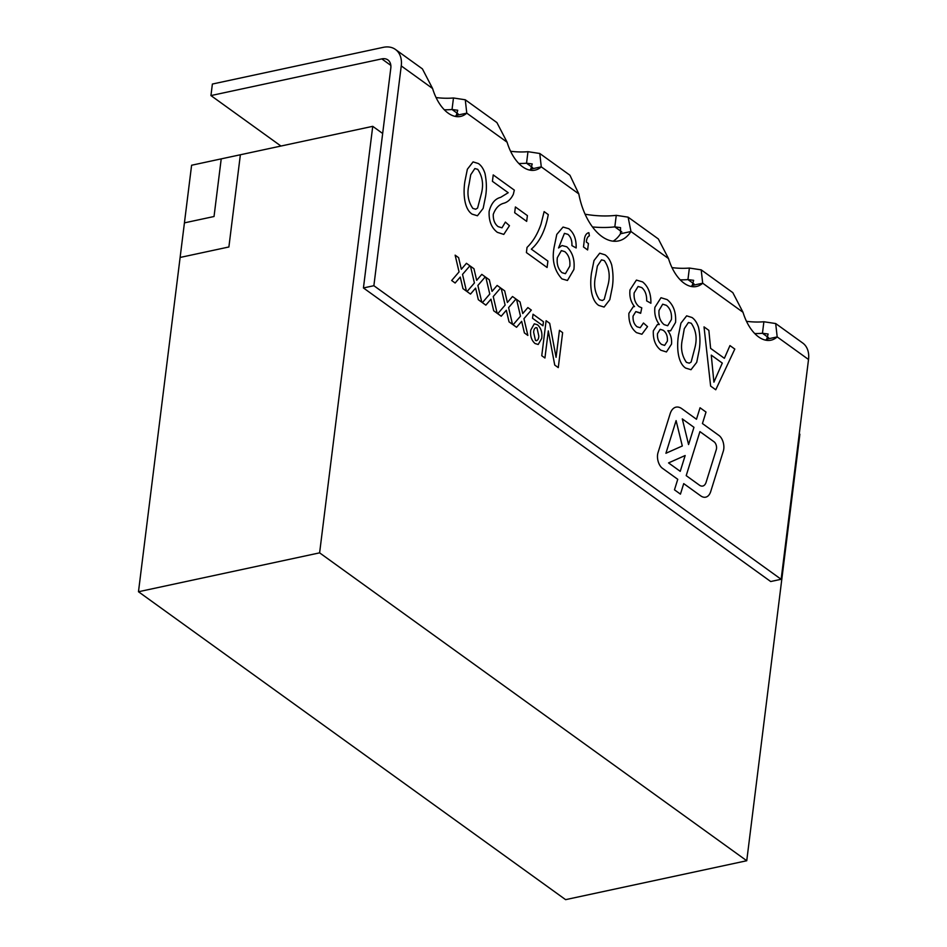 <?xml version="1.0" encoding="UTF-8"?>
<svg xmlns="http://www.w3.org/2000/svg" width="947" height="947" viewBox="0 0 947 947"><rect width="100%" height="100%" fill="white"/><g stroke="black" fill="none" stroke-linecap="round" stroke-linejoin="round"><path stroke-width="1.42" d="M180.119 257.454L228.89 246.978L240.372 154.763L221.219 158.871L214.034 216.508L184.428 222.865L191.602 165.24L221.219 158.871L214.034 216.508L184.428 222.865L138.475 591.745L319.613 552.847L746.745 860.74L565.608 899.65L138.475 591.745M799.268 433.797L799.872 434.223L746.745 860.74M240.372 154.763L372.739 126.33L319.613 552.847M746.485 321.317A38.744 16.928 -172.9 0 0 763.886 321.755L775.688 323.543L802.725 343.027A25.829 18.159 -54.2 0 1 808.525 359.493L781.145 579.292L770.692 581.529L363.435 287.947L390.803 68.16A12.915 9.079 125.8 0 0 387.903 59.933A12.915 9.079 125.8 0 0 381.795 58.88L210.944 95.576L280.951 146.039M372.739 126.33L382.671 133.491M436.082 97.553A38.744 16.928 -172.9 0 0 453.471 97.979L465.273 99.778L466.776 113.143L456.324 115.392A38.744 21.745 -102.1 0 1 455.116 116.374M510.575 151.26A38.744 16.928 -172.9 0 0 527.976 151.686L539.778 153.485L541.27 166.85L530.817 169.087A38.744 21.745 -102.1 0 1 529.622 170.081M585.092 214.2A51.659 22.562 -172.9 0 0 616.26 215.336L628.11 217.159L630.974 231.506L620.522 233.755A51.659 28.99 -102.1 0 1 613.1 241.177M671.991 267.61A38.744 16.928 -172.9 0 0 689.38 268.048L701.194 269.848L702.686 283.2L692.233 285.449A38.744 21.745 -102.1 0 1 691.038 286.432M775.688 323.543L777.191 336.907L766.739 339.156A38.744 21.745 -102.1 0 1 765.531 340.139M808.525 359.493L777.191 336.907A38.744 21.745 -102.1 0 1 771.012 340.174A38.744 21.745 -102.1 0 1 743.004 312.273L732.824 292.647L701.194 269.848M743.004 312.273L702.686 283.2A38.744 21.745 -102.1 0 1 696.507 286.479A38.744 21.745 -102.1 0 1 668.511 258.567L658.331 238.94L628.11 217.159M668.511 258.567L630.974 231.506A51.659 28.99 -102.1 0 1 618.509 240.917A51.659 28.99 -102.1 0 1 578.806 193.898L569.94 175.231L539.778 153.485M578.806 193.898L541.27 166.85A38.744 21.745 -102.1 0 1 535.091 170.117A38.744 21.745 -102.1 0 1 507.095 142.204L496.915 122.589L465.273 99.778M507.095 142.204L466.776 113.143A38.744 21.745 -102.1 0 1 460.597 116.41A38.744 21.745 -102.1 0 1 432.59 88.509L422.409 68.882L395.455 49.457A25.829 18.159 125.8 0 1 401.256 65.911L373.876 285.71L363.435 287.947M781.145 579.292L373.876 285.71M674.477 489.824L680.443 494.133L683.722 483.621L700.709 495.861A15.495 8.701 77.9 0 0 705.681 497.175A15.495 8.701 77.9 0 0 710.735 491.481L723.354 450.985A10.334 5.8 77.9 0 0 718.962 435.466L702.437 423.546L706.012 412.063L700.046 407.766L696.471 419.249L681.828 408.69A18.076 10.145 77.9 0 0 676.016 407.151A18.076 10.145 77.9 0 0 670.133 413.803L657.999 452.713A10.334 5.8 77.9 0 0 662.391 468.244L677.756 479.312L674.477 489.824M508.219 192.715L492.428 181.327L493.221 174.923L514.328 190.134L513.345 194.265C511.06 198.988 507.983 201.948 504.124 203.143C499.211 204.351 495.601 208.068 493.28 214.306C493.067 219.858 494.689 223.965 498.158 226.641L501.993 227.813L505.39 222.083L509.45 225.706L503.792 234.406L497.353 232.335C491.422 227.825 488.688 220.84 489.137 211.382C491.197 203.451 495.032 198.775 500.643 197.355L508.219 192.715M544.134 211.619L548.266 214.602C545.425 230.263 539.778 241.781 531.338 249.156L547.899 261.088L547.094 267.492L526.402 252.577L527.041 247.392C532.936 241.745 537.588 234.004 541.009 224.167L544.134 211.619L548.266 214.602C545.425 230.263 539.778 241.781 531.338 249.156L547.899 261.088L547.094 267.492M584.275 240.562C584.63 235.874 586.157 233.258 588.868 232.702L588.217 232.808L588.868 232.702L589.377 235.862C587.59 236.655 586.584 238.727 586.359 242.065L588.418 243.545L587.625 249.949L583.482 246.966L584.275 240.562C584.63 235.874 586.157 233.258 588.868 232.702L589.377 235.862C587.59 236.655 586.584 238.727 586.359 242.065L588.418 243.545L587.614 249.949M628.891 313.315L633.283 306.71L634.526 306.591C630.785 301.951 629.27 296.387 630.004 289.9L636.408 280.087L642.599 281.91C648.34 286.598 651.098 293.712 650.897 303.241L646.671 300.897C646.837 294.931 645.191 290.492 641.735 287.568L638.089 286.468L634.135 292.931C633.709 298.932 635.33 303.478 639.036 306.591L641.794 307.846L640.646 313.303L635.816 311.61L633.058 316.097C632.785 320.844 634.123 324.407 637.082 326.786L640.196 327.709L643.475 323.01L647.535 326.632L641.9 334.244L636.491 332.634C631.128 328.396 628.595 321.956 628.891 313.315L633.283 306.71L634.526 306.591C630.785 301.951 629.27 296.387 630.004 289.9L636.408 280.087L642.611 281.91C648.328 286.598 651.098 293.712 650.897 303.241M678.466 335.309L680.929 323.187L686.646 315.848L691.961 317.494C694.861 319.482 697.075 322.82 698.578 327.508C700.176 335.475 700.366 343.051 699.17 350.224L696.72 362.346L691.014 369.709L685.664 368.087C677.093 362.464 676.809 345.418 678.478 335.309L680.929 323.187L686.646 315.836L691.973 317.494C694.873 319.482 697.075 322.82 698.578 327.508L698.578 327.508C700.164 335.487 700.366 343.051 699.17 350.224L696.708 362.346L691.002 369.709L685.664 368.087M533.031 314.238L543.46 321.755L542.962 325.792L532.522 318.263L533.031 314.238L543.46 321.755L542.951 325.792M546.111 320.737L549.686 323.318L556.078 357.315L559.44 330.337L562.625 332.634L558.268 367.602L554.729 365.057L548.313 330.905L544.939 358.002L541.755 355.705L546.111 320.737L549.698 323.318L556.078 357.315L559.44 330.337L562.625 332.634L558.268 367.602M501.2 288.362L504.68 290.871L507.391 302.472L512.505 296.506L515.985 299.015L508.598 307.609L512.505 324.359L509.036 321.85L506.325 310.261L501.212 316.215L497.743 313.717L505.118 305.112L501.2 288.362L504.68 290.859L507.391 302.46L512.505 296.506L515.985 299.015L508.586 307.609L512.505 324.359M470.493 266.225L473.962 268.723L476.684 280.324L481.798 274.37L485.266 276.879L477.88 285.473L481.798 302.223L478.33 299.714L475.607 288.125L470.505 294.079L467.037 291.569L474.411 282.975L470.493 266.225L473.962 268.723L476.684 280.324L481.798 274.37L485.266 276.879L477.88 285.473L481.798 302.223M455.14 255.157L458.608 257.655L461.331 269.256L466.445 263.302L469.913 265.811L462.527 274.405L466.445 291.155L462.976 288.646L460.254 277.057L455.14 283.011L451.672 280.501L459.058 271.907L455.14 255.157L458.608 257.655L461.331 269.256L466.445 263.302L469.913 265.811L462.527 274.405L466.445 291.155M485.847 277.293L489.315 279.791L492.038 291.392L497.151 285.438L500.632 287.947L493.245 296.541L497.151 313.291L493.683 310.782L490.972 299.193L485.858 305.147L482.39 302.638L489.765 294.044L485.847 277.293L489.327 279.791L492.038 291.392L497.151 285.438L500.632 287.947L493.245 296.541M527.87 307.574L531.338 310.083L523.951 318.677L527.87 335.427L524.389 332.918L521.679 321.329L516.565 327.283L513.096 324.785L520.483 316.18L516.565 299.43L520.033 301.939L522.756 313.54L527.87 307.574M530.722 330.183L534.286 323.827L537.494 324.785C541.08 328.076 542.477 332.61 541.696 338.41L538.216 344.483L535.019 343.524C531.504 340.375 530.071 335.936 530.722 330.183L534.297 323.827L537.494 324.774C541.068 328.076 542.477 332.61 541.696 338.41L538.204 344.483L535.019 343.524M704.023 326.881L708.853 330.361L710.617 348.389L724.372 358.309L729.959 345.584L734.801 349.064L715.754 389.773L710.629 386.08L704.023 326.881L708.853 330.361L710.617 348.378L724.384 358.309L729.971 345.584L734.801 349.064L715.754 389.773M653.312 330.858L657.407 324.549L659.325 324.513C655.667 319.553 654.199 313.812 654.898 307.313L660.994 297.725L667.138 299.595C673.4 304.674 676.217 312.285 675.566 322.406L670.606 330.846L667.86 330.669C670.772 334.54 671.991 339.026 671.506 344.152L666.439 351.953L660.888 350.224C655.466 346.01 652.945 339.559 653.323 330.858L657.407 324.549L659.325 324.513C655.679 319.553 654.199 313.812 654.898 307.313L660.994 297.725L667.138 299.595C673.412 304.674 676.217 312.285 675.566 322.406L670.606 330.846L667.86 330.669C670.772 334.54 671.991 339.026 671.506 344.152L666.439 351.953L660.888 350.224M591.555 272.653L594.006 260.532L599.723 253.192L605.05 254.838C607.95 256.826 610.152 260.165 611.655 264.852C613.254 272.831 613.455 280.395 612.247 287.568L609.797 299.69L604.091 307.053L598.753 305.431C590.182 299.808 589.886 282.762 591.555 272.653L594.018 260.532L599.735 253.192L605.05 254.838C607.95 256.826 610.164 260.165 611.667 264.852L611.667 264.852C613.254 272.831 613.455 280.407 612.247 287.58L609.797 299.69L604.091 307.065L598.753 305.431M554.137 247.155L556.789 234.406L563.051 227.055L568.816 228.724C573.977 232.938 576.415 239.342 576.143 247.96L571.917 245.616C572.142 240.633 570.792 236.868 567.892 234.323L564.436 233.364L558.552 247.972L562.021 245.545L566.756 246.776C572.556 252.281 574.947 259.845 573.918 269.457L567.442 280.466L561.95 278.903C554.303 270.617 551.699 260.034 554.137 247.155L556.789 234.406L563.051 227.055L568.816 228.724C573.977 232.938 576.415 239.342 576.143 247.96M515.393 206.955L527.396 215.608L526.674 221.373L514.683 212.72L515.393 206.955L527.396 215.608L526.674 221.373M485.018 173.55C486.604 181.528 486.805 189.104 485.598 196.278L483.148 208.399L477.442 215.762L472.103 214.14C463.533 208.506 463.237 191.46 464.906 181.362L467.368 169.241L473.086 161.89L478.401 163.547C481.301 165.536 483.515 168.874 485.018 173.55L485.006 173.55C486.604 181.528 486.805 189.104 485.598 196.278L483.148 208.399L477.442 215.762L472.103 214.14M395.455 49.457A25.829 18.159 125.8 0 0 383.227 47.35L212.377 84.046L210.944 95.576M754.735 333.545A38.744 16.928 -172.9 0 0 762.453 333.273L768.135 334.019L766.739 339.156M680.23 279.839A38.744 16.928 -172.9 0 0 687.948 279.578L693.642 280.324L692.233 285.449M592.467 226.937A51.659 22.562 -172.9 0 0 614.828 226.866L620.557 227.635L620.522 233.755M518.814 163.476A38.744 16.928 -172.9 0 0 526.532 163.215L532.226 163.961L530.817 169.087M444.321 109.781A38.744 16.928 -172.9 0 0 452.039 109.509L457.721 110.254L456.324 115.392M616.26 215.336L614.828 226.866L621.824 231.908M689.38 268.048L687.948 279.578L694.068 283.982M527.976 151.686L526.532 163.215L532.652 167.631M453.471 97.979L452.039 109.509L458.159 113.924M763.886 321.755L762.453 333.273L768.573 337.688M461.059 280.525L460.254 277.057L455.14 283.011M476.424 291.593L475.607 288.125L470.493 294.079M493.233 296.541L497.151 313.291M491.777 302.661L490.96 299.193L485.847 305.147M507.13 313.729L506.325 310.261M506.314 310.261L501.212 316.215M516.553 299.43L520.033 301.939L522.744 313.54L527.858 307.586L531.338 310.083L523.951 318.677L527.858 335.427M522.484 324.797L521.679 321.329L516.565 327.283M554.729 365.057L548.313 330.905L544.939 358.002M537.02 327.863C535.008 327.354 533.883 328.81 533.623 332.243L535.469 340.423L536.606 340.731L535.469 340.423C537.458 340.956 538.583 339.535 538.819 336.149L537.02 327.863L535.895 327.579L537.02 327.863C535.008 327.354 533.871 328.822 533.623 332.243L535.469 340.423C537.458 340.956 538.583 339.523 538.819 336.149M722.289 363.08L711.268 355.137L713.908 382.162L722.289 363.08L711.268 355.137L713.908 382.162L717.258 374.527M686.421 362.358L689.262 363.175L691.144 362.026L695.027 347.265C697.264 338.209 696.009 330.207 691.251 323.258L688.422 322.501L684.29 328.68L682.609 338.316C680.36 347.419 681.639 355.433 686.421 362.358L689.262 363.175L691.156 362.026M691.251 323.258L688.433 322.501L684.29 328.68L682.609 338.316C680.36 347.419 681.639 355.433 686.433 362.358M659.017 310.391C658.52 316.677 660.213 321.424 664.107 324.632L667.682 325.744L671.411 319.541C671.968 313.291 670.298 308.556 666.38 305.336L662.687 304.188L659.029 310.391C658.52 316.677 660.225 321.424 664.119 324.632L667.682 325.744L671.423 319.541M663.267 330.302L660.201 329.307L657.478 333.675C657.182 338.505 658.544 342.08 661.551 344.424L664.628 345.395L667.375 341.133C667.718 336.244 666.345 332.634 663.267 330.302L660.189 329.307L657.478 333.675C657.194 338.505 658.544 342.08 661.551 344.424L664.628 345.395L667.375 341.133M666.38 305.336L662.699 304.188L659.029 310.391M641.735 287.568L638.089 286.468L634.135 292.931C633.697 298.932 635.33 303.478 639.024 306.591L641.794 307.846L640.646 313.303M640.054 312.806L635.816 311.61L633.058 316.097C632.785 320.844 634.123 324.407 637.082 326.786L640.196 327.709L643.463 323.01L647.535 326.632L641.9 334.244L636.491 332.634M595.687 275.66L595.699 275.66C593.449 284.763 594.728 292.777 599.51 299.702L602.339 300.519L604.233 299.37L608.116 284.609C610.353 275.553 609.099 267.551 604.34 260.603L601.511 259.845L597.379 266.024L595.687 275.66C593.449 284.763 594.716 292.777 599.51 299.702L602.351 300.519L604.233 299.37M604.328 260.603L601.511 259.845L597.379 266.024L595.699 275.66M567.88 234.335L564.424 233.376L558.541 247.972L562.009 245.545L566.756 246.776M566.744 246.776C572.556 252.281 574.936 259.845 573.906 269.457L573.918 269.457M573.906 269.457L567.442 280.466L561.95 278.903M564.779 251.63L561.37 250.612L557.345 257.667C556.576 264.083 558.138 269.09 562.033 272.689L565.418 273.683L569.81 266.131C570.39 259.762 568.709 254.932 564.779 251.63L561.358 250.612L557.333 257.667C556.564 264.083 558.138 269.09 562.033 272.689L565.418 273.683L569.822 266.131M493.221 174.923L514.328 190.134M514.328 190.146L513.345 194.265C511.06 198.988 507.983 201.948 504.124 203.143L504.124 203.143C499.211 204.351 495.589 208.068 493.28 214.306L493.28 214.306C493.056 219.858 494.689 223.965 498.158 226.641L501.993 227.813L505.39 222.083L509.45 225.706L503.792 234.406L497.341 232.335M464.906 181.362L467.356 169.241L473.074 161.89L478.401 163.547C481.301 165.536 483.503 168.874 485.006 173.55M477.69 169.312L474.861 168.554L470.73 174.733L469.049 184.369C466.8 193.472 468.078 201.486 472.861 208.399L475.69 209.228L477.584 208.08L481.467 193.318C483.704 184.263 482.449 176.249 477.69 169.312L474.861 168.554L470.73 174.733L469.037 184.369C466.8 193.472 468.067 201.486 472.861 208.411L475.702 209.228L477.584 208.08M705.681 497.175A15.495 8.701 77.9 0 0 710.735 491.481L723.354 450.985A10.334 5.8 77.9 0 0 718.962 435.466L702.437 423.546L706.012 412.063L700.046 407.766L696.471 419.249L681.828 408.69A18.076 10.145 77.9 0 0 676.016 407.151M680.443 494.133L683.722 483.621L700.709 495.861M699.916 431.607L686.208 475.631L699.442 485.172A10.334 5.8 77.9 0 0 702.757 486.048A10.334 5.8 77.9 0 0 706.119 482.248L716.299 449.588A5.161 2.9 77.9 0 0 714.109 441.835L699.916 431.607L686.208 475.631L699.431 485.172A10.334 5.8 77.9 0 0 702.757 486.048A10.334 5.8 77.9 0 0 706.119 482.248M685.154 455.531L668.558 462.917L680.23 471.334L685.154 455.531L668.558 462.905L680.242 471.334L685.166 455.531M665.919 453.27L682.302 445.978L676.087 420.61L665.919 453.27L682.302 445.978L676.099 420.61L665.919 453.27M682.29 418.905L688.576 444.557L693.95 427.31L682.29 418.905L688.576 444.557L693.962 427.31L682.302 418.905M714.109 441.835L699.928 431.607M432.59 88.509L401.256 65.911M390.839 65.402L381.795 58.88"/></g></svg>
